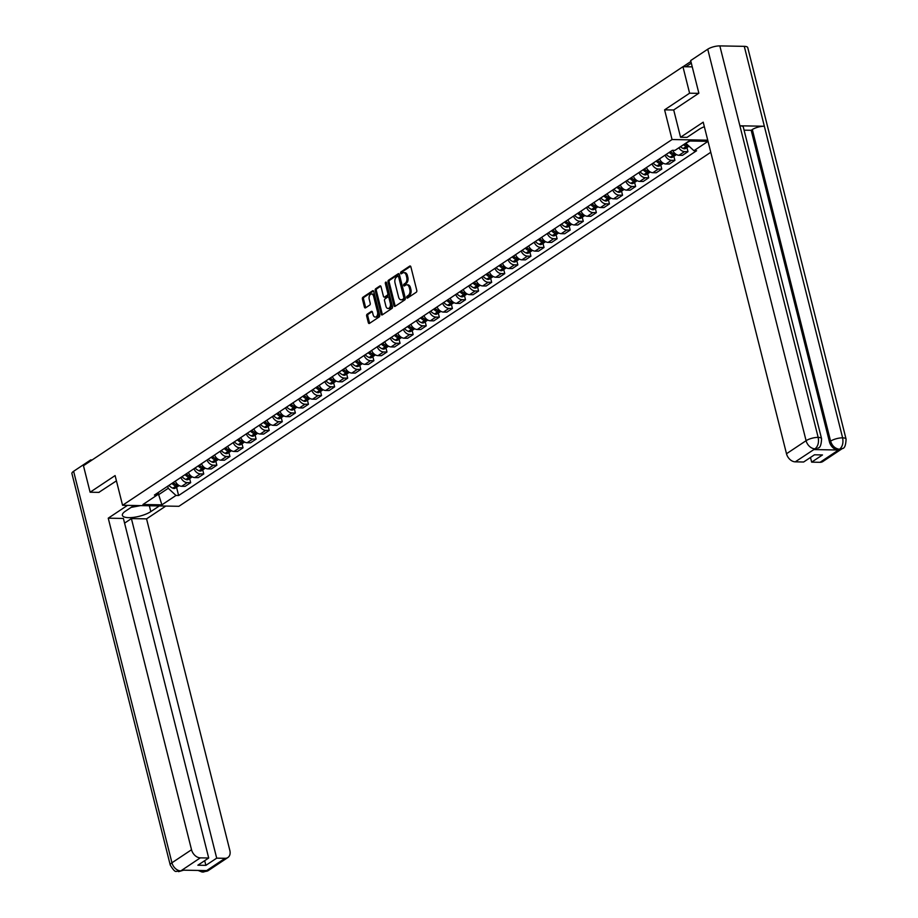 <?xml version="1.0" encoding="UTF-8"?>
<svg xmlns="http://www.w3.org/2000/svg" width="918" height="918" viewBox="0 0 918 918"><rect width="100%" height="100%" fill="white"/><g stroke="black" fill="none" stroke-linecap="round" stroke-linejoin="round"><path stroke-width="1.38" d="M406.731 297.535A0.987 0.62 -89 0 0 407.535 298.063L416.29 292.234A1.423 0.884 -89 0 0 416.783 290.386L410.874 266.851A1.423 0.884 -89 0 0 409.726 266.094L400.971 271.923A0.987 0.62 -89 0 0 401.43 273.748L402.566 273.002A4.533 2.834 -89 0 1 403.702 272.646A4.533 2.834 -89 0 1 406.249 275.423L406.743 277.385A4.533 2.834 -89 0 1 405.159 283.318L404.023 284.075A0.987 0.62 -89 0 0 404.482 285.911L405.618 285.154A4.533 2.834 -89 0 1 406.754 284.798A4.533 2.834 -89 0 1 409.302 287.575L409.795 289.537A4.533 2.834 -89 0 1 408.212 295.481L407.076 296.227A0.987 0.62 -89 0 0 406.731 297.535M406.754 284.798L407.879 284.821A4.533 2.834 -89 0 1 410.426 287.598L410.92 289.56A4.533 2.834 -89 0 1 409.336 295.493L408.212 296.25A0.987 0.62 -89 0 0 407.948 297.788M410.598 266.277L402.095 271.946A0.987 0.62 -89 0 0 401.843 273.484M403.702 272.646L404.827 272.669A4.533 2.834 -89 0 1 407.374 275.446L407.867 277.408A4.533 2.834 -89 0 1 406.284 283.341L405.148 284.098A0.987 0.62 -89 0 0 404.895 285.636M367.166 314.185A1.423 0.884 -89 0 0 366.661 316.033L368.325 322.643A1.423 0.884 -89 0 0 369.472 323.4L379.191 316.928A1.423 0.884 -89 0 0 379.685 315.069L373.775 291.545A1.423 0.884 -89 0 0 372.628 290.788L362.908 297.26A1.423 0.884 -89 0 0 362.415 299.107L364.412 307.082A1.423 0.884 -89 0 0 365.571 307.84L369.724 305.074A1.423 0.884 -89 0 0 370.218 303.215L369.231 299.268A3.787 2.375 -89 0 1 371.503 294.012A3.787 2.375 -89 0 1 373.637 296.33L377.527 311.822A3.787 2.375 -89 0 1 375.255 317.077A3.787 2.375 -89 0 1 373.121 314.759L372.467 312.177A1.423 0.884 -89 0 0 371.32 311.409L367.166 314.185L368.29 314.197A1.423 0.884 -89 0 0 367.797 316.056L369.449 322.654A1.423 0.884 -89 0 0 369.724 323.228M698.621 93.361L689.602 93.2L664.598 109.839L672.056 139.536L122.564 505.279L115.106 475.581L90.113 492.22L83.458 465.724L682.946 66.704L692.252 66.865M689.602 93.2L682.946 66.704M393.937 305.591A1.423 0.884 -89 0 0 395.084 306.348L404.804 299.888A1.423 0.884 -89 0 0 405.297 298.029L399.387 274.505A1.423 0.884 -89 0 0 398.24 273.748L388.521 280.208A1.423 0.884 -89 0 0 388.027 282.067L393.937 305.591L395.061 305.614A1.423 0.884 -89 0 0 395.325 306.187M391.997 308.402L382.278 314.874A1.423 0.884 -89 0 1 381.131 314.117L375.221 290.593A1.423 0.884 -89 0 1 375.714 288.734L379.868 285.968A1.423 0.884 -89 0 1 381.027 286.726L383.426 296.262A1.423 0.884 -89 0 0 384.573 297.019L387.327 295.183A1.423 0.884 -89 0 0 387.821 293.335L385.331 283.398A0.987 0.62 -89 0 1 386.478 282.629L392.491 306.555A1.423 0.884 -89 0 1 391.997 308.402M122.564 505.279L178.907 506.3L710.773 152.285M90.113 492.22L99.121 492.381M672.722 150.334A6.644 4.762 56.4 0 0 679.01 155.28L684.553 151.596A6.644 4.762 -123.6 0 1 678.85 147.798M684.553 151.596L687.984 151.665L686.962 147.591M679.01 155.28L682.453 155.349L687.984 151.665M673.869 156.301L674.902 160.375L671.46 160.306A6.644 4.762 -123.6 0 1 665.091 155.153M659.549 158.837A6.644 4.762 56.4 0 0 665.929 163.989L669.36 164.058L674.902 160.375M660.788 165.011L661.809 169.084L658.378 169.015A6.644 4.762 -123.6 0 1 651.998 163.863M646.467 167.546A6.644 4.762 56.4 0 0 652.836 172.71L656.278 172.768L661.809 169.084M647.706 173.72L648.728 177.794L645.285 177.725A6.644 4.762 -123.6 0 1 638.917 172.573M633.374 176.267A6.644 4.762 56.4 0 0 639.754 181.42L643.185 181.477L648.728 177.794M634.613 182.43L635.635 186.503L632.204 186.446A6.644 4.762 -123.6 0 1 625.824 181.294M620.293 184.977A6.644 4.762 56.4 0 0 626.661 190.129L630.104 190.187L635.635 186.503M621.532 191.139L622.553 195.213L619.111 195.155A6.644 4.762 -123.6 0 1 612.742 190.003M607.2 193.687A6.644 4.762 56.4 0 0 613.58 198.839L617.011 198.896L622.553 195.213M608.439 199.849L609.46 203.922L606.029 203.865A6.644 4.762 -123.6 0 1 599.649 198.713M594.118 202.396A6.644 4.762 56.4 0 0 600.487 207.548L603.929 207.606L609.46 203.922M595.357 208.558L596.379 212.632L592.936 212.574A6.644 4.762 -123.6 0 1 586.568 207.422M581.025 211.106A6.644 4.762 56.4 0 0 587.405 216.258L590.836 216.327L596.379 212.632M582.264 217.279L583.286 221.341L579.855 221.284A6.644 4.762 -123.6 0 1 573.475 216.132M567.944 219.815A6.644 4.762 56.4 0 0 574.312 224.967L577.755 225.036L583.286 221.341M569.183 225.989L570.204 230.062L566.762 229.993A6.644 4.762 -123.6 0 1 560.393 224.841M554.851 228.525A6.644 4.762 56.4 0 0 561.231 233.677L564.662 233.746L570.204 230.062M556.09 234.698L557.111 238.772L553.68 238.703A6.644 4.762 -123.6 0 1 547.3 233.551M541.769 237.234A6.644 4.762 56.4 0 0 548.138 242.386L551.58 242.455L557.111 238.772M543.008 243.408L544.03 247.481L540.587 247.412A6.644 4.762 -123.6 0 1 534.219 242.26M528.676 245.944A6.644 4.762 56.4 0 0 535.056 251.107L538.487 251.165L544.03 247.481M529.915 252.117L530.937 256.191L527.506 256.122A6.644 4.762 -123.6 0 1 521.126 250.97M515.595 254.665A6.644 4.762 56.4 0 0 521.963 259.817L525.406 259.874L530.937 256.191M516.834 260.827L517.855 264.9L514.413 264.843A6.644 4.762 -123.6 0 1 508.044 259.691M502.502 263.374A6.644 4.762 56.4 0 0 508.882 268.526L512.313 268.584L517.855 264.9M503.741 269.536L504.762 273.61L501.331 273.553A6.644 4.762 -123.6 0 1 494.951 268.4M489.42 272.084A6.644 4.762 56.4 0 0 495.789 277.236L499.231 277.293L504.762 273.61M490.66 278.246L491.681 282.319L488.238 282.262A6.644 4.762 -123.6 0 1 481.87 277.11M476.327 280.793A6.644 4.762 56.4 0 0 482.707 285.946L486.138 286.003L491.681 282.319M477.567 286.955L478.588 291.029L475.157 290.972A6.644 4.762 -123.6 0 1 468.777 285.819M463.246 289.503A6.644 4.762 56.4 0 0 469.614 294.655L473.057 294.724L478.588 291.029M464.485 295.676L465.506 299.738L462.064 299.681A6.644 4.762 -123.6 0 1 455.695 294.529M450.153 298.212A6.644 4.762 56.4 0 0 456.533 303.365L459.964 303.433L465.506 299.738M451.392 304.386L452.413 308.459L448.982 308.391A6.644 4.762 -123.6 0 1 442.602 303.238M437.071 306.922A6.644 4.762 56.4 0 0 443.44 312.074L446.882 312.143L452.413 308.459M438.311 313.095L439.332 317.169L435.889 317.1A6.644 4.762 -123.6 0 1 429.521 311.948M423.978 315.631A6.644 4.762 56.4 0 0 430.358 320.784L433.789 320.852L439.332 317.169M425.218 321.805L426.239 325.879L422.808 325.81A6.644 4.762 -123.6 0 1 416.428 320.657M410.897 324.341A6.644 4.762 56.4 0 0 417.265 329.505L420.708 329.562L426.239 325.879M412.136 330.514L413.157 334.588L409.715 334.519A6.644 4.762 -123.6 0 1 403.346 329.367M397.804 333.062A6.644 4.762 56.4 0 0 404.184 338.214L407.615 338.272L413.157 334.588M399.043 339.224L400.064 343.298L396.633 343.24A6.644 4.762 -123.6 0 1 390.253 338.076M384.722 341.771A6.644 4.762 56.4 0 0 391.091 346.924L394.533 346.981L400.064 343.298M385.962 347.933L386.983 352.007L383.54 351.95A6.644 4.762 -123.6 0 1 377.172 346.797M371.629 350.481A6.644 4.762 56.4 0 0 378.009 355.633L381.44 355.691L386.983 352.007M372.869 356.643L373.89 360.717L370.459 360.659A6.644 4.762 -123.6 0 1 364.079 355.507M358.548 359.19A6.644 4.762 56.4 0 0 364.916 364.343L368.359 364.4L373.89 360.717M359.787 365.353L360.808 369.426L357.366 369.369A6.644 4.762 -123.6 0 1 350.997 364.216M345.455 367.9A6.644 4.762 56.4 0 0 351.835 373.052L355.266 373.121L360.808 369.426M346.694 374.074L347.715 378.136L344.284 378.078A6.644 4.762 -123.6 0 1 337.904 372.926M332.373 376.609A6.644 4.762 56.4 0 0 338.742 381.762L342.184 381.831L347.715 378.136M333.613 382.783L334.634 386.857L331.191 386.788A6.644 4.762 -123.6 0 1 324.823 381.636M319.28 385.319A6.644 4.762 56.4 0 0 325.661 390.471L329.092 390.54L334.634 386.857M320.52 391.493L321.541 395.566L318.11 395.497A6.644 4.762 -123.6 0 1 311.73 390.345M306.199 394.029A6.644 4.762 56.4 0 0 312.568 399.181L316.01 399.25L321.541 395.566M307.438 400.202L308.459 404.276L305.017 404.207A6.644 4.762 -123.6 0 1 298.648 399.055M293.106 402.738A6.644 4.762 56.4 0 0 299.486 407.902L302.917 407.959L308.459 404.276M294.345 408.912L295.378 412.985L291.935 412.916A6.644 4.762 -123.6 0 1 285.555 407.764M280.024 411.459A6.644 4.762 56.4 0 0 286.393 416.611L289.836 416.669L295.378 412.985M281.264 417.621L282.285 421.695L278.854 421.637A6.644 4.762 -123.6 0 1 272.474 416.474M266.931 420.169A6.644 4.762 56.4 0 0 273.312 425.321L276.754 425.378L282.285 421.695M268.171 426.331L269.203 430.404L265.761 430.347A6.644 4.762 -123.6 0 1 259.381 425.195M253.85 428.878A6.644 4.762 56.4 0 0 260.23 434.03L263.661 434.088L269.203 430.404M255.089 435.04L256.111 439.114L252.679 439.056A6.644 4.762 -123.6 0 1 246.299 433.904M240.757 437.588A6.644 4.762 56.4 0 0 247.137 442.74L250.58 442.797L256.111 439.114M241.996 443.75L243.029 447.823L239.587 447.766A6.644 4.762 -123.6 0 1 233.206 442.614M227.675 446.297A6.644 4.762 56.4 0 0 234.056 451.449L237.487 451.507L243.029 447.823M228.915 452.471L229.936 456.533L226.505 456.476A6.644 4.762 -123.6 0 1 220.125 451.323M214.582 455.007A6.644 4.762 56.4 0 0 220.963 460.159L224.405 460.228L229.936 456.533M215.822 461.18L216.855 465.254L213.412 465.185A6.644 4.762 -123.6 0 1 207.032 460.033M201.501 463.716A6.644 4.762 56.4 0 0 207.881 468.868L211.312 468.937L216.855 465.254M202.74 469.89L203.762 473.963L200.331 473.895A6.644 4.762 -123.6 0 1 193.95 468.742M188.408 472.426A6.644 4.762 56.4 0 0 194.788 477.578L198.231 477.647L203.762 473.963M189.647 478.599L190.68 482.673L187.238 482.604A6.644 4.762 -123.6 0 1 180.857 477.452M175.327 481.135A6.644 4.762 56.4 0 0 181.707 486.299L185.138 486.356L190.68 482.673M686.044 143.013L690.003 141.005M157.299 494.699L158.584 494.722L168.235 488.296L175.981 495.456L161.889 504.843L142.956 504.498L157.047 495.112L154.396 495.066L672.343 150.322L674.994 150.368L689.085 140.993L708.019 141.338L693.928 150.713L686.182 143.552M175.981 495.456L178.62 495.513L696.567 150.759L693.928 150.713M672.056 139.536L707.732 140.179M664.598 109.839L673.709 109.999M158.206 493.207L161.889 504.843M168.235 488.296L167.707 486.207M176.566 487.309L178.62 495.513M157.047 495.112L158.883 492.094M399.112 273.931L389.645 280.231A1.423 0.884 -89 0 0 389.152 282.09L395.061 305.614M403.438 298.66A0.987 0.62 -89 0 0 403.782 297.363L398.596 276.708A0.987 0.62 -89 0 0 397.792 276.18L396.599 276.972A4.533 2.834 -89 0 0 395.015 282.905L398.561 297.019A4.533 2.834 -89 0 0 401.109 299.807A4.533 2.834 -89 0 0 402.245 299.452L404.563 298.671A0.987 0.62 -89 0 0 404.907 297.375L403.782 297.363M398.917 276.192A0.987 0.62 -89 0 1 399.72 276.731L404.907 297.375M401.109 299.807L402.233 299.819A4.533 2.834 -89 0 0 403.369 299.475L402.245 299.452M404.563 298.671L403.369 299.475M380.752 286.152L376.839 288.757A1.423 0.884 -89 0 0 376.346 290.604L382.255 314.14A1.423 0.884 -89 0 0 382.531 314.713M384.998 297.03A1.423 0.884 -89 0 0 385.698 297.042L388.463 295.206A1.423 0.884 -89 0 0 388.957 293.358L386.455 283.421L385.331 283.398M386.478 282.606A0.987 0.62 -89 0 0 386.455 283.421M385.904 306.164A3.787 2.375 -89 0 0 388.039 308.494A3.787 2.375 -89 0 0 390.311 303.238L388.945 297.776A1.423 0.884 -89 0 0 387.786 297.019L385.032 298.855A1.423 0.884 -89 0 0 384.539 300.714L385.904 306.164M388.039 308.494L389.163 308.517A3.787 2.375 -89 0 0 391.435 303.25L390.311 303.238M388.922 297.042A1.423 0.884 -89 0 1 390.07 297.799L391.435 303.25M372.203 311.592L368.29 314.197M375.255 317.077L376.38 317.1A3.787 2.375 -89 0 0 378.652 311.845L377.527 311.822M371.503 294.012L372.628 294.024A3.787 2.375 -89 0 1 374.762 296.353L378.652 311.845M373.511 290.972L364.033 297.271A1.423 0.884 -89 0 0 363.539 299.13L365.548 307.105A1.423 0.884 -89 0 0 365.812 307.679M685.769 144.516A9.1 6.518 -123.6 0 1 684.736 143.885M683.485 144.711A10.97 7.86 56.4 0 0 686.274 146.421L686.446 146.49A3.649 2.616 56.4 0 0 688.718 146.421A3.649 2.616 56.4 0 0 689.016 146.169M680.433 146.754A10.97 7.86 56.4 0 0 683.21 148.464L683.382 148.532A3.649 2.616 56.4 0 0 685.654 148.452L688.718 146.421M688.649 145.836A3.649 2.616 -123.6 0 1 687.789 145.606L687.616 145.526A10.97 7.86 -123.6 0 1 684.828 143.828M704.347 126.707A16.249 5.038 165.9 0 0 698.954 129.438L687.031 137.367L680.559 137.241L703.211 122.174L786.496 453.744L806.084 440.697L707.744 49.205L690.669 60.577L698.862 93.2L673.697 109.942L680.559 137.241M820.049 462.305L839.637 449.258A8.664 6.208 -123.6 0 0 842.437 448.489L822.849 461.524A8.664 6.208 -123.6 0 1 820.049 462.305L811.65 462.144L810.479 457.462M707.744 49.205A8.882 2.754 -14.1 0 1 719.838 45.9L739.897 125.8A8.882 2.754 -14.1 0 1 743.305 127.063L821.564 438.666A8.882 2.754 -14.1 0 0 818.168 437.393C819.063 442.43 818.053 446.217 815.138 448.73L795.263 461.846A8.664 6.208 -123.6 0 1 786.496 453.744M814.002 449.568L816.79 448.799A8.664 6.208 -123.6 0 1 814.002 449.568L838.226 450.015A8.664 6.208 -123.6 0 1 829.459 441.902L751.188 130.299L752.324 129.553A8.882 2.754 -14.1 0 1 764.35 126.236L744.28 46.348L719.838 45.9M744.28 46.348A8.882 2.754 -14.1 0 1 747.745 47.61L846.075 439.102A8.882 2.754 -14.1 0 0 842.621 437.84C843.516 442.889 842.529 446.664 839.649 449.177L838.226 450.015M829.459 441.902L830.583 441.145A8.882 2.754 -14.1 0 1 842.621 437.84L764.35 126.236L739.897 125.8L818.168 437.393A8.882 2.754 -14.1 0 0 806.084 440.697A8.664 6.208 56.4 0 0 814.851 448.81M811.65 462.144L822.482 454.949L814.473 454.8L803.652 462.006L795.263 461.846M751.188 130.299L744.085 130.172M752.324 129.553L830.583 441.145C832.121 445.861 835.036 448.569 839.362 449.258M133.971 505.485L125.468 511.142A16.249 5.038 165.9 0 0 122.381 515.331A16.249 5.038 165.9 0 0 133.753 517.339A16.249 5.038 165.9 0 0 150.816 511.601L159.33 505.944M127.487 505.37L108.244 518.177L123.402 518.452L208.696 858.009L200.296 857.86L180.708 870.975M124.584 523.134L131.4 518.59L146.559 518.865L229.844 850.435A8.664 6.208 56.4 0 1 227.882 857.527A8.664 6.208 56.4 0 1 225.094 858.307L216.694 858.158L131.4 518.59M165.802 506.059L146.559 518.865M108.244 518.177L191.529 849.747A8.664 6.208 56.4 0 0 200.296 857.86M183.784 870.126L178.62 871.652C175.992 869.748 176.474 875.233 170.255 865.077L71.925 473.585A8.882 2.754 -14.1 0 1 73.612 471.29L90.675 459.929L92.121 459.952M208.696 858.009L197.875 865.215L205.873 865.353L216.694 858.158M202.109 870.505L205.219 871.343L206.355 870.585L182.131 870.149L180.995 870.895L183.703 870.172M98.834 492.381L116.437 480.86M90.675 459.929L90.893 460.767M205.873 865.353L204.691 860.671M178.62 871.652L180.697 870.987M198.093 870.436L202.109 872.031L205.506 871.343L225.094 858.307M140.706 505.6L131.079 507.413M672.687 153.226A9.1 6.518 -123.6 0 1 670.415 151.608M669.245 152.388A10.97 7.86 56.4 0 0 673.181 155.131L673.353 155.199A3.649 2.616 56.4 0 0 675.625 155.131A3.649 2.616 56.4 0 0 676.199 154.534M666.193 154.419A10.97 7.86 56.4 0 0 670.129 157.173L670.289 157.242A3.649 2.616 56.4 0 0 672.573 157.173L675.625 155.131M676.359 154.499A3.649 2.616 -123.6 0 1 674.696 154.316L674.523 154.235A10.97 7.86 -123.6 0 1 670.588 151.493M659.594 161.935A9.1 6.518 -123.6 0 1 657.334 160.317M656.163 161.098A10.97 7.86 56.4 0 0 660.099 163.84L660.271 163.92A3.649 2.616 56.4 0 0 662.544 163.84A3.649 2.616 56.4 0 0 663.117 163.243M653.1 163.129A10.97 7.86 56.4 0 0 657.036 165.883L657.208 165.951A3.649 2.616 56.4 0 0 659.48 165.883L662.544 163.84M663.278 163.209A3.649 2.616 -123.6 0 1 661.614 163.025L661.442 162.945A10.97 7.86 -123.6 0 1 657.506 160.202M646.513 170.645A9.1 6.518 -123.6 0 1 644.241 169.027M643.07 169.807A10.97 7.86 56.4 0 0 647.006 172.55L647.179 172.63A3.649 2.616 56.4 0 0 649.451 172.55A3.649 2.616 56.4 0 0 650.024 171.953M640.018 171.838A10.97 7.86 56.4 0 0 643.954 174.592L644.115 174.661A3.649 2.616 56.4 0 0 646.398 174.592L649.451 172.55M650.185 171.93A3.649 2.616 -123.6 0 1 648.521 171.735L648.349 171.655A10.97 7.86 -123.6 0 1 644.413 168.912M633.431 179.366A9.1 6.518 -123.6 0 1 631.159 177.736M629.989 178.517A10.97 7.86 56.4 0 0 633.925 181.259L634.097 181.339A3.649 2.616 56.4 0 0 636.369 181.259A3.649 2.616 56.4 0 0 636.943 180.662M626.925 180.559A10.97 7.86 56.4 0 0 630.861 183.302L631.033 183.371A3.649 2.616 56.4 0 0 633.305 183.302L636.369 181.259M637.103 180.639A3.649 2.616 -123.6 0 1 635.44 180.444L635.267 180.376A10.97 7.86 -123.6 0 1 631.332 177.622M620.338 188.075A9.1 6.518 -123.6 0 1 618.066 186.446M616.896 187.226A10.97 7.86 56.4 0 0 620.832 189.98L621.004 190.049A3.649 2.616 56.4 0 0 623.288 189.969A3.649 2.616 56.4 0 0 623.85 189.383M613.844 189.269A10.97 7.86 56.4 0 0 617.78 192.011L617.94 192.091A3.649 2.616 56.4 0 0 620.224 192.011L623.288 189.969M624.01 189.349A3.649 2.616 -123.6 0 1 622.347 189.154L622.175 189.085A10.97 7.86 -123.6 0 1 618.239 186.331M607.257 196.785A9.1 6.518 -123.6 0 1 604.985 195.155M603.815 195.936A10.97 7.86 56.4 0 0 607.75 198.69L607.923 198.758A3.649 2.616 56.4 0 0 610.195 198.69A3.649 2.616 56.4 0 0 610.768 198.093M600.751 197.978A10.97 7.86 56.4 0 0 604.687 200.721L604.859 200.801A3.649 2.616 56.4 0 0 607.131 200.721L610.195 198.69M610.929 198.058A3.649 2.616 -123.6 0 1 609.265 197.863L609.093 197.795A10.97 7.86 -123.6 0 1 605.157 195.041M594.164 205.494A9.1 6.518 -123.6 0 1 591.892 203.865M590.722 204.645A10.97 7.86 56.4 0 0 594.657 207.399L594.83 207.468A3.649 2.616 56.4 0 0 597.113 207.399A3.649 2.616 56.4 0 0 597.675 206.802M587.669 206.688A10.97 7.86 56.4 0 0 591.605 209.43L591.766 209.511A3.649 2.616 56.4 0 0 594.049 209.43L597.113 207.399M597.836 206.768A3.649 2.616 -123.6 0 1 596.172 206.573L596 206.504A10.97 7.86 -123.6 0 1 592.064 203.75M581.083 214.204A9.1 6.518 -123.6 0 1 578.81 212.586M577.64 213.355A10.97 7.86 56.4 0 0 581.576 216.109L581.748 216.178A3.649 2.616 56.4 0 0 584.02 216.109A3.649 2.616 56.4 0 0 584.594 215.512M574.576 215.397A10.97 7.86 56.4 0 0 578.512 218.151L578.684 218.22A3.649 2.616 56.4 0 0 580.956 218.14L584.02 216.109M584.755 215.478A3.649 2.616 -123.6 0 1 583.091 215.282L582.919 215.214A10.97 7.86 -123.6 0 1 578.983 212.471M567.99 222.913A9.1 6.518 -123.6 0 1 565.717 221.295M564.547 222.076A10.97 7.86 56.4 0 0 568.494 224.818L568.655 224.887A3.649 2.616 56.4 0 0 570.939 224.818A3.649 2.616 56.4 0 0 571.501 224.221M561.495 224.107A10.97 7.86 56.4 0 0 565.431 226.861L565.591 226.93A3.649 2.616 56.4 0 0 567.875 226.849L570.939 224.818M571.662 224.187A3.649 2.616 -123.6 0 1 569.998 223.992L569.826 223.923A10.97 7.86 -123.6 0 1 565.89 221.181M554.908 231.623A9.1 6.518 -123.6 0 1 552.636 230.005M551.466 230.785A10.97 7.86 56.4 0 0 555.401 233.528L555.574 233.597A3.649 2.616 56.4 0 0 557.846 233.528A3.649 2.616 56.4 0 0 558.419 232.931M548.402 232.816A10.97 7.86 56.4 0 0 552.338 235.57L552.51 235.639A3.649 2.616 56.4 0 0 554.782 235.57L557.846 233.528M558.58 232.897A3.649 2.616 -123.6 0 1 556.916 232.713L556.744 232.633A10.97 7.86 -123.6 0 1 552.808 229.89M541.815 240.332A9.1 6.518 -123.6 0 1 539.543 238.714M538.384 239.495A10.97 7.86 56.4 0 0 542.32 242.237L542.481 242.318A3.649 2.616 56.4 0 0 544.764 242.237A3.649 2.616 56.4 0 0 545.326 241.641M535.32 241.526A10.97 7.86 56.4 0 0 539.256 244.28L539.417 244.349A3.649 2.616 56.4 0 0 541.7 244.28L544.764 242.237M545.487 241.606A3.649 2.616 -123.6 0 1 543.823 241.423L543.663 241.342A10.97 7.86 -123.6 0 1 539.715 238.6M528.734 249.042A9.1 6.518 -123.6 0 1 526.462 247.424M525.291 248.204A10.97 7.86 56.4 0 0 529.227 250.947L529.399 251.027A3.649 2.616 56.4 0 0 531.671 250.947A3.649 2.616 56.4 0 0 532.245 250.35M522.227 250.235A10.97 7.86 56.4 0 0 526.163 252.989L526.335 253.058A3.649 2.616 56.4 0 0 528.607 252.989L531.671 250.947M532.406 250.327A3.649 2.616 -123.6 0 1 530.742 250.132L530.57 250.052A10.97 7.86 -123.6 0 1 526.634 247.309M515.641 257.763A9.1 6.518 -123.6 0 1 513.369 256.133M512.21 256.914A10.97 7.86 56.4 0 0 516.145 259.656L516.306 259.737A3.649 2.616 56.4 0 0 518.59 259.656A3.649 2.616 56.4 0 0 519.152 259.06M509.146 258.956A10.97 7.86 56.4 0 0 513.082 261.699L513.242 261.768A3.649 2.616 56.4 0 0 515.526 261.699L518.59 259.656M519.313 259.037A3.649 2.616 -123.6 0 1 517.649 258.842L517.488 258.773A10.97 7.86 -123.6 0 1 513.552 256.019M502.559 266.472A9.1 6.518 -123.6 0 1 500.287 264.843M499.117 265.623A10.97 7.86 56.4 0 0 503.053 268.377L503.225 268.446A3.649 2.616 56.4 0 0 505.497 268.366A3.649 2.616 56.4 0 0 506.07 267.781M496.053 267.666A10.97 7.86 56.4 0 0 499.989 270.408L500.161 270.489A3.649 2.616 56.4 0 0 502.433 270.408L505.497 268.366M506.231 267.746A3.649 2.616 -123.6 0 1 504.567 267.551L504.395 267.482A10.97 7.86 -123.6 0 1 500.459 264.728M489.466 275.182A9.1 6.518 -123.6 0 1 487.194 273.553M486.035 274.333A10.97 7.86 56.4 0 0 489.971 277.087L490.132 277.156A3.649 2.616 56.4 0 0 492.415 277.087A3.649 2.616 56.4 0 0 492.989 276.49M482.971 276.375A10.97 7.86 56.4 0 0 486.907 279.118L487.068 279.198A3.649 2.616 56.4 0 0 489.351 279.118L492.415 277.087M493.138 276.456A3.649 2.616 -123.6 0 1 491.474 276.261L491.314 276.192A10.97 7.86 -123.6 0 1 487.378 273.438M476.385 283.892A9.1 6.518 -123.6 0 1 474.113 282.262M472.942 283.042A10.97 7.86 56.4 0 0 476.878 285.796L477.05 285.865A3.649 2.616 56.4 0 0 479.322 285.796A3.649 2.616 56.4 0 0 479.896 285.2M469.878 285.085A10.97 7.86 56.4 0 0 473.814 287.827L473.986 287.908A3.649 2.616 56.4 0 0 476.258 287.827L479.322 285.796M480.057 285.165A3.649 2.616 -123.6 0 1 478.393 284.97L478.221 284.901A10.97 7.86 -123.6 0 1 474.285 282.147M463.292 292.601A9.1 6.518 -123.6 0 1 461.031 290.983M459.861 291.752A10.97 7.86 56.4 0 0 463.797 294.506L463.957 294.575A3.649 2.616 56.4 0 0 466.241 294.506A3.649 2.616 56.4 0 0 466.814 293.909M456.797 293.794A10.97 7.86 56.4 0 0 460.733 296.537L460.893 296.617A3.649 2.616 56.4 0 0 463.177 296.537L466.241 294.506M466.975 293.875A3.649 2.616 -123.6 0 1 465.3 293.68L465.139 293.611A10.97 7.86 -123.6 0 1 461.203 290.868M450.21 301.311A9.1 6.518 -123.6 0 1 447.938 299.693M446.768 300.473A10.97 7.86 56.4 0 0 450.704 303.215L450.876 303.284A3.649 2.616 56.4 0 0 453.148 303.215A3.649 2.616 56.4 0 0 453.721 302.619M443.704 302.504A10.97 7.86 56.4 0 0 447.64 305.258L447.812 305.327A3.649 2.616 56.4 0 0 450.084 305.246L453.148 303.215M453.882 302.584A3.649 2.616 -123.6 0 1 452.218 302.389L452.046 302.32A10.97 7.86 -123.6 0 1 448.11 299.578M437.117 310.02A9.1 6.518 -123.6 0 1 434.857 308.402M433.686 309.182A10.97 7.86 56.4 0 0 437.622 311.925L437.783 311.994A3.649 2.616 56.4 0 0 440.066 311.925A3.649 2.616 56.4 0 0 440.64 311.328M430.622 311.213A10.97 7.86 56.4 0 0 434.558 313.967L434.719 314.036A3.649 2.616 56.4 0 0 437.002 313.967L440.066 311.925M440.801 311.294A3.649 2.616 -123.6 0 1 439.125 311.11L438.965 311.03A10.97 7.86 -123.6 0 1 435.029 308.287M424.036 318.73A9.1 6.518 -123.6 0 1 421.764 317.112M420.593 317.892A10.97 7.86 56.4 0 0 424.529 320.634L424.701 320.715A3.649 2.616 56.4 0 0 426.973 320.634A3.649 2.616 56.4 0 0 427.547 320.038M417.529 319.923A10.97 7.86 56.4 0 0 421.465 322.677L421.637 322.746A3.649 2.616 56.4 0 0 423.909 322.677L426.973 320.634M427.708 320.003A3.649 2.616 -123.6 0 1 426.044 319.82L425.872 319.739A10.97 7.86 -123.6 0 1 421.936 316.997M410.943 327.439A9.1 6.518 -123.6 0 1 408.682 325.821M407.512 326.601A10.97 7.86 56.4 0 0 411.448 329.344L411.608 329.424A3.649 2.616 56.4 0 0 413.892 329.344A3.649 2.616 56.4 0 0 414.466 328.747M404.448 328.633A10.97 7.86 56.4 0 0 408.384 331.387L408.544 331.455A3.649 2.616 56.4 0 0 410.828 331.387L413.892 329.344M414.626 328.713A3.649 2.616 -123.6 0 1 412.951 328.529L412.79 328.449A10.97 7.86 -123.6 0 1 408.854 325.706M397.861 336.16A9.1 6.518 -123.6 0 1 395.589 334.531M394.419 335.311A10.97 7.86 56.4 0 0 398.355 338.054L398.527 338.134A3.649 2.616 56.4 0 0 400.799 338.054A3.649 2.616 56.4 0 0 401.373 337.457M391.355 337.354A10.97 7.86 56.4 0 0 395.291 340.096L395.463 340.165A3.649 2.616 56.4 0 0 397.735 340.096L400.799 338.054M401.533 337.434A3.649 2.616 -123.6 0 1 399.869 337.239L399.697 337.17A10.97 7.86 -123.6 0 1 395.761 334.416M384.768 344.87A9.1 6.518 -123.6 0 1 382.508 343.24M381.337 344.021A10.97 7.86 56.4 0 0 385.273 346.774L385.434 346.843A3.649 2.616 56.4 0 0 387.717 346.763A3.649 2.616 56.4 0 0 388.291 346.178M378.273 346.063A10.97 7.86 56.4 0 0 382.209 348.806L382.37 348.874A3.649 2.616 56.4 0 0 384.653 348.806L387.717 346.763M388.452 346.143A3.649 2.616 -123.6 0 1 386.776 345.948L386.616 345.879A10.97 7.86 -123.6 0 1 382.68 343.125M371.687 353.579A9.1 6.518 -123.6 0 1 369.415 351.95M368.244 352.73A10.97 7.86 56.4 0 0 372.18 355.484L372.352 355.553A3.649 2.616 56.4 0 0 374.624 355.484A3.649 2.616 56.4 0 0 375.198 354.887M365.18 354.773A10.97 7.86 56.4 0 0 369.116 357.515L369.288 357.595A3.649 2.616 56.4 0 0 371.56 357.515L374.624 355.484M375.359 354.853A3.649 2.616 -123.6 0 1 373.695 354.658L373.523 354.589A10.97 7.86 -123.6 0 1 369.587 351.835M358.594 362.289A9.1 6.518 -123.6 0 1 356.333 360.659M355.163 361.44A10.97 7.86 56.4 0 0 359.099 364.194L359.259 364.262A3.649 2.616 56.4 0 0 361.543 364.194A3.649 2.616 56.4 0 0 362.117 363.597M352.099 363.482A10.97 7.86 56.4 0 0 356.035 366.225L356.207 366.305A3.649 2.616 56.4 0 0 358.479 366.225L361.543 364.194M362.277 363.562A3.649 2.616 -123.6 0 1 360.602 363.367L360.441 363.298A10.97 7.86 -123.6 0 1 356.505 360.544M345.512 370.998A9.1 6.518 -123.6 0 1 343.24 369.38M342.07 370.149A10.97 7.86 56.4 0 0 346.006 372.903L346.178 372.972A3.649 2.616 56.4 0 0 348.45 372.903A3.649 2.616 56.4 0 0 349.024 372.306M339.006 372.192A10.97 7.86 56.4 0 0 342.942 374.934L343.114 375.014A3.649 2.616 56.4 0 0 345.386 374.934L348.45 372.903M349.184 372.272A3.649 2.616 -123.6 0 1 347.52 372.077L347.348 372.008A10.97 7.86 -123.6 0 1 343.412 369.265M332.419 379.708A9.1 6.518 -123.6 0 1 330.159 378.09M328.988 378.87A10.97 7.86 56.4 0 0 332.924 381.613L333.085 381.681A3.649 2.616 56.4 0 0 335.368 381.613A3.649 2.616 56.4 0 0 335.942 381.016M325.924 380.901A10.97 7.86 56.4 0 0 329.86 383.655L330.032 383.724A3.649 2.616 56.4 0 0 332.305 383.644L335.368 381.613M336.103 380.981A3.649 2.616 -123.6 0 1 334.427 380.786L334.267 380.718A10.97 7.86 -123.6 0 1 330.331 377.975M319.338 388.417A9.1 6.518 -123.6 0 1 317.066 386.799M315.895 387.58A10.97 7.86 56.4 0 0 319.831 390.322L320.003 390.391A3.649 2.616 56.4 0 0 322.275 390.322A3.649 2.616 56.4 0 0 322.849 389.725M312.831 389.611A10.97 7.86 56.4 0 0 316.767 392.365L316.939 392.434A3.649 2.616 56.4 0 0 319.212 392.365L322.275 390.322M323.01 389.691A3.649 2.616 -123.6 0 1 321.346 389.507L321.174 389.427A10.97 7.86 -123.6 0 1 317.238 386.685M306.245 397.127A9.1 6.518 -123.6 0 1 303.984 395.509M302.814 396.289A10.97 7.86 56.4 0 0 306.75 399.032L306.91 399.112A3.649 2.616 56.4 0 0 309.194 399.032A3.649 2.616 56.4 0 0 309.768 398.435M299.75 398.32A10.97 7.86 56.4 0 0 303.686 401.074L303.858 401.143A3.649 2.616 56.4 0 0 306.13 401.074L309.194 399.032M309.928 398.401A3.649 2.616 -123.6 0 1 308.253 398.217L308.092 398.137A10.97 7.86 -123.6 0 1 304.156 395.394M293.163 405.836A9.1 6.518 -123.6 0 1 290.891 404.218M289.721 404.999A10.97 7.86 56.4 0 0 293.657 407.741L293.829 407.821A3.649 2.616 56.4 0 0 296.101 407.741A3.649 2.616 56.4 0 0 296.675 407.144M286.657 407.03A10.97 7.86 56.4 0 0 290.593 409.784L290.765 409.853A3.649 2.616 56.4 0 0 293.037 409.784L296.101 407.741M296.835 407.11A3.649 2.616 -123.6 0 1 295.171 406.926L294.999 406.846A10.97 7.86 -123.6 0 1 291.063 404.104M280.07 414.557A9.1 6.518 -123.6 0 1 277.81 412.928M276.639 413.708A10.97 7.86 56.4 0 0 280.575 416.451L280.736 416.531A3.649 2.616 56.4 0 0 283.019 416.451A3.649 2.616 56.4 0 0 283.593 415.854M273.575 415.751A10.97 7.86 56.4 0 0 277.511 418.493L277.684 418.562A3.649 2.616 56.4 0 0 279.956 418.493L283.019 416.451M283.754 415.831A3.649 2.616 -123.6 0 1 282.078 415.636L281.918 415.567A10.97 7.86 -123.6 0 1 277.982 412.813M266.989 423.267A9.1 6.518 -123.6 0 1 264.717 421.637M263.546 422.418A10.97 7.86 56.4 0 0 267.482 425.172L267.654 425.241A3.649 2.616 56.4 0 0 269.926 425.16A3.649 2.616 56.4 0 0 270.5 424.575M260.483 424.46A10.97 7.86 56.4 0 0 264.418 427.203L264.591 427.272A3.649 2.616 56.4 0 0 266.863 427.203L269.926 425.16M270.661 424.541A3.649 2.616 -123.6 0 1 268.997 424.346L268.825 424.277A10.97 7.86 -123.6 0 1 264.889 421.523M253.896 431.976A9.1 6.518 -123.6 0 1 251.635 430.347M250.465 431.127A10.97 7.86 56.4 0 0 254.401 433.881L254.561 433.95A3.649 2.616 56.4 0 0 256.845 433.881A3.649 2.616 56.4 0 0 257.419 433.285M247.401 433.17A10.97 7.86 56.4 0 0 251.337 435.912L251.509 435.993A3.649 2.616 56.4 0 0 253.781 435.912L256.845 433.881M257.579 433.25A3.649 2.616 -123.6 0 1 255.904 433.055L255.743 432.986A10.97 7.86 -123.6 0 1 251.807 430.232M240.814 440.686A9.1 6.518 -123.6 0 1 238.542 439.056M237.372 439.837A10.97 7.86 56.4 0 0 241.308 442.591L241.48 442.66A3.649 2.616 56.4 0 0 243.752 442.591A3.649 2.616 56.4 0 0 244.326 441.994M234.308 441.879A10.97 7.86 56.4 0 0 238.244 444.622L238.416 444.702A3.649 2.616 56.4 0 0 240.7 444.622L243.752 442.591M244.486 441.96A3.649 2.616 -123.6 0 1 242.822 441.765L242.65 441.696A10.97 7.86 -123.6 0 1 238.714 438.942M227.721 449.395A9.1 6.518 -123.6 0 1 225.461 447.777M224.29 448.546A10.97 7.86 56.4 0 0 228.226 451.3L228.387 451.369A3.649 2.616 56.4 0 0 230.67 451.3A3.649 2.616 56.4 0 0 231.244 450.704M221.227 450.589A10.97 7.86 56.4 0 0 225.162 453.331L225.335 453.412A3.649 2.616 56.4 0 0 227.607 453.331L230.67 451.3M231.405 450.669A3.649 2.616 -123.6 0 1 229.729 450.474L229.569 450.405A10.97 7.86 -123.6 0 1 225.633 447.663M214.64 458.105A9.1 6.518 -123.6 0 1 212.368 456.487M211.197 457.267A10.97 7.86 56.4 0 0 215.133 460.01L215.305 460.079A3.649 2.616 56.4 0 0 217.577 460.01A3.649 2.616 56.4 0 0 218.151 459.413M208.134 459.298A10.97 7.86 56.4 0 0 212.081 462.052L212.242 462.121A3.649 2.616 56.4 0 0 214.525 462.041L217.577 460.01M218.312 459.379A3.649 2.616 -123.6 0 1 216.648 459.184L216.476 459.115A10.97 7.86 -123.6 0 1 212.54 456.372M201.547 466.814A9.1 6.518 -123.6 0 1 199.286 465.196M198.116 465.977A10.97 7.86 56.4 0 0 202.052 468.719L202.224 468.788A3.649 2.616 56.4 0 0 204.496 468.719A3.649 2.616 56.4 0 0 205.07 468.123M195.052 468.008A10.97 7.86 56.4 0 0 198.988 470.762L199.16 470.831A3.649 2.616 56.4 0 0 201.432 470.762L204.496 468.719M205.23 468.088A3.649 2.616 -123.6 0 1 203.555 467.905L203.394 467.824A10.97 7.86 -123.6 0 1 199.458 465.082M188.465 475.524A9.1 6.518 -123.6 0 1 186.193 473.906M185.023 474.686A10.97 7.86 56.4 0 0 188.959 477.429L189.131 477.509A3.649 2.616 56.4 0 0 191.403 477.429A3.649 2.616 56.4 0 0 191.977 476.832M181.971 476.717A10.97 7.86 56.4 0 0 185.906 479.471L186.067 479.54A3.649 2.616 56.4 0 0 188.351 479.471L191.403 477.429M192.137 476.798A3.649 2.616 -123.6 0 1 190.474 476.614L190.301 476.534A10.97 7.86 -123.6 0 1 186.365 473.791M175.372 484.234A9.1 6.518 -123.6 0 1 173.112 482.616M171.941 483.396A10.97 7.86 56.4 0 0 175.877 486.138L176.049 486.219A3.649 2.616 56.4 0 0 178.322 486.138A3.649 2.616 56.4 0 0 178.895 485.542M168.878 485.427A10.97 7.86 56.4 0 0 172.813 488.181L172.986 488.25A3.649 2.616 56.4 0 0 175.258 488.181L178.322 486.138M179.056 485.507A3.649 2.616 -123.6 0 1 177.392 485.324L177.22 485.243A10.97 7.86 -123.6 0 1 173.284 482.501M194.788 477.578L200.331 473.895M207.881 468.868L213.412 465.185M220.963 460.159L226.505 456.476M234.056 451.449L239.587 447.766M247.137 442.74L252.679 439.056M260.23 434.03L265.761 430.347M273.312 425.321L278.854 421.637M286.393 416.611L291.935 412.916M299.486 407.902L305.017 404.207M312.568 399.181L318.11 395.497M325.661 390.471L331.191 386.788M338.742 381.762L344.284 378.078M351.835 373.052L357.366 369.369M364.916 364.343L370.459 360.659M378.009 355.633L383.54 351.95M391.091 346.924L396.633 343.24M404.184 338.214L409.715 334.519M417.265 329.505L422.808 325.81M430.358 320.784L435.889 317.1M443.44 312.074L448.982 308.391M456.533 303.365L462.064 299.681M469.614 294.655L475.157 290.972M482.707 285.946L488.238 282.262M495.789 277.236L501.331 273.553M508.882 268.526L514.413 264.843M521.963 259.817L527.506 256.122M535.056 251.107L540.587 247.412M548.138 242.386L553.68 238.703M561.231 233.677L566.762 229.993M574.312 224.967L579.855 221.284M587.405 216.258L592.936 212.574M600.487 207.548L606.029 203.865M613.58 198.839L619.111 195.155M626.661 190.129L632.204 186.446M639.754 181.42L645.285 177.725M652.836 172.71L658.378 169.015M665.929 163.989L671.46 160.306M181.707 486.299L187.238 482.604M691.311 63.135L685.872 66.75M409.336 295.493L408.212 295.481M410.92 289.56L409.795 289.537M410.426 287.598L409.302 287.575M405.148 284.098L404.023 284.075M406.284 283.341L405.159 283.318M407.867 277.408L406.743 277.385M407.374 275.446L406.249 275.423M402.095 271.946L400.971 271.923M410.426 266.105L409.726 266.094M408.212 296.25L407.076 296.227M389.152 282.09L388.027 282.067M389.645 280.231L388.521 280.208M398.94 273.759L398.24 273.748M399.72 276.731L398.596 276.708M382.255 314.14L381.131 314.117M376.346 290.604L375.221 290.593M376.839 288.757L375.714 288.734M380.58 285.98L379.868 285.968M385.698 297.042L384.573 297.019M388.463 295.206L387.327 295.183M388.957 293.358L387.821 293.335M390.07 297.799L388.945 297.776M372.019 311.431L371.32 311.409M374.762 296.353L373.637 296.33M365.548 307.105L364.412 307.082M363.539 299.13L362.415 299.107M364.033 297.271L362.908 297.26M373.328 290.799L372.628 290.788M369.449 322.654L368.325 322.643M367.797 316.056L366.661 316.033M683.382 148.532L686.446 146.49M683.21 148.464L686.274 146.421M73.612 471.29L171.941 862.782L191.529 849.747M149.347 505.761L150.816 511.601M170.255 865.077A8.882 2.754 -14.1 0 1 171.941 862.782A8.664 6.208 56.4 0 0 180.708 870.895M227.882 857.527L208.294 870.574A8.664 6.208 -123.6 0 1 205.506 871.343M670.289 157.242L673.353 155.199M674.696 154.316L675.396 153.845M674.523 154.235L675.269 153.742M670.129 157.173L673.181 155.131M657.208 165.951L660.271 163.92M661.614 163.025L662.303 162.555M661.442 162.945L662.176 162.463M657.036 165.883L660.099 163.84M644.115 174.661L647.179 172.63M648.521 171.735L649.221 171.264M648.349 171.655L649.095 171.173M643.954 174.592L647.006 172.55M631.033 183.371L634.097 181.339M635.44 180.444L636.128 179.985M635.267 180.376L636.002 179.882M630.861 183.302L633.925 181.259M617.94 192.091L621.004 190.049M622.347 189.154L623.047 188.695M622.175 189.085L622.92 188.592M617.78 192.011L620.832 189.98M604.859 200.801L607.923 198.758M609.265 197.863L609.954 197.404M609.093 197.795L609.827 197.301M604.687 200.721L607.75 198.69M591.766 209.511L594.83 207.468M596.172 206.573L596.872 206.114M596 206.504L596.746 206.011M591.605 209.43L594.657 207.399M578.684 218.22L581.748 216.178M583.091 215.282L583.779 214.823M582.919 215.214L583.653 214.72M578.512 218.151L581.576 216.109M565.591 226.93L568.655 224.887M569.998 223.992L570.698 223.533M569.826 223.923L570.571 223.43M565.431 226.861L568.494 224.818M552.51 235.639L555.574 233.597M556.916 232.713L557.605 232.243M556.744 232.633L557.478 232.139M552.338 235.57L555.401 233.528M539.417 244.349L542.481 242.318M543.823 241.423L544.523 240.952M543.663 241.342L544.397 240.86M539.256 244.28L542.32 242.237M526.335 253.058L529.399 251.027M530.742 250.132L531.43 249.662M530.57 250.052L531.304 249.57M526.163 252.989L529.227 250.947M513.242 261.768L516.306 259.737M517.649 258.842L518.349 258.383M517.488 258.773L518.222 258.279M513.082 261.699L516.145 259.656M500.161 270.489L503.225 268.446M504.567 267.551L505.256 267.092M504.395 267.482L505.129 266.989M499.989 270.408L503.053 268.377M487.068 279.198L490.132 277.156M491.474 276.261L492.174 275.802M491.314 276.192L492.048 275.698M486.907 279.118L489.971 277.087M473.986 287.908L477.05 285.865M478.393 284.97L479.081 284.511M478.221 284.901L478.955 284.408M473.814 287.827L476.878 285.796M460.893 296.617L463.957 294.575M465.3 293.68L466 293.221M465.139 293.611L465.874 293.117M460.733 296.537L463.797 294.506M447.812 305.327L450.876 303.284M452.218 302.389L452.907 301.93M452.046 302.32L452.781 301.827M447.64 305.258L450.704 303.215M434.719 314.036L437.783 311.994M439.125 311.11L439.825 310.64M438.965 311.03L439.699 310.536M434.558 313.967L437.622 311.925M421.637 322.746L424.701 320.715M426.044 319.82L426.732 319.349M425.872 319.739L426.618 319.246M421.465 322.677L424.529 320.634M408.544 331.455L411.608 329.424M412.951 328.529L413.651 328.059M412.79 328.449L413.525 327.967M408.384 331.387L411.448 329.344M395.463 340.165L398.527 338.134M399.869 337.239L400.558 336.78M399.697 337.17L400.443 336.676M395.291 340.096L398.355 338.054M382.37 348.874L385.434 346.843M386.776 345.948L387.476 345.489M386.616 345.879L387.35 345.386M382.209 348.806L385.273 346.774M369.288 357.595L372.352 355.553M373.695 354.658L374.395 354.199M373.523 354.589L374.269 354.096M369.116 357.515L372.18 355.484M356.207 366.305L359.259 364.262M360.602 363.367L361.302 362.908M360.441 363.298L361.176 362.805M356.035 366.225L359.099 364.194M343.114 375.014L346.178 372.972M347.52 372.077L348.22 371.618M347.348 372.008L348.094 371.515M342.942 374.934L346.006 372.903M330.032 383.724L333.085 381.681M334.427 380.786L335.127 380.327M334.267 380.718L335.001 380.224M329.86 383.655L332.924 381.613M316.939 392.434L320.003 390.391M321.346 389.507L322.046 389.037M321.174 389.427L321.92 388.934M316.767 392.365L319.831 390.322M303.858 401.143L306.91 399.112M308.253 398.217L308.953 397.746M308.092 398.137L308.827 397.643M303.686 401.074L306.75 399.032M290.765 409.853L293.829 407.821M295.171 406.926L295.871 406.456M294.999 406.846L295.745 406.364M290.593 409.784L293.657 407.741M277.684 418.562L280.736 416.531M282.078 415.636L282.778 415.177M281.918 415.567L282.652 415.074M277.511 418.493L280.575 416.451M264.591 427.272L267.654 425.241M268.997 424.346L269.697 423.886M268.825 424.277L269.571 423.783M264.418 427.203L267.482 425.172M251.509 435.993L254.561 433.95M255.904 433.055L256.604 432.596M255.743 432.986L256.478 432.493M251.337 435.912L254.401 433.881M238.416 444.702L241.48 442.66M242.822 441.765L243.522 441.306M242.65 441.696L243.396 441.202M238.244 444.622L241.308 442.591M225.335 453.412L228.387 451.369M229.729 450.474L230.429 450.015M229.569 450.405L230.303 449.912M225.162 453.331L228.226 451.3M212.242 462.121L215.305 460.079M216.648 459.184L217.348 458.725M216.476 459.115L217.222 458.621M212.081 462.052L215.133 460.01M199.16 470.831L202.224 468.788M203.555 467.905L204.255 467.434M203.394 467.824L204.129 467.331M198.988 470.762L202.052 468.719M186.067 479.54L189.131 477.509M190.474 476.614L191.173 476.144M190.301 476.534L191.047 476.04M185.906 479.471L188.959 477.429M172.986 488.25L176.049 486.219M177.392 485.324L178.081 484.853M177.22 485.243L177.954 484.761M172.813 488.181L175.877 486.138M683.049 66.704L690.898 61.483M399.158 276.123L398.033 276.1M385.342 297.157L384.217 297.134M389.266 296.927L388.142 296.904M842.437 448.489C844.606 448.443 845.822 445.31 846.075 439.102M817.927 448.041C820.095 448.007 821.312 444.886 821.564 438.666M208.294 870.574L203.096 872.1"/></g></svg>
